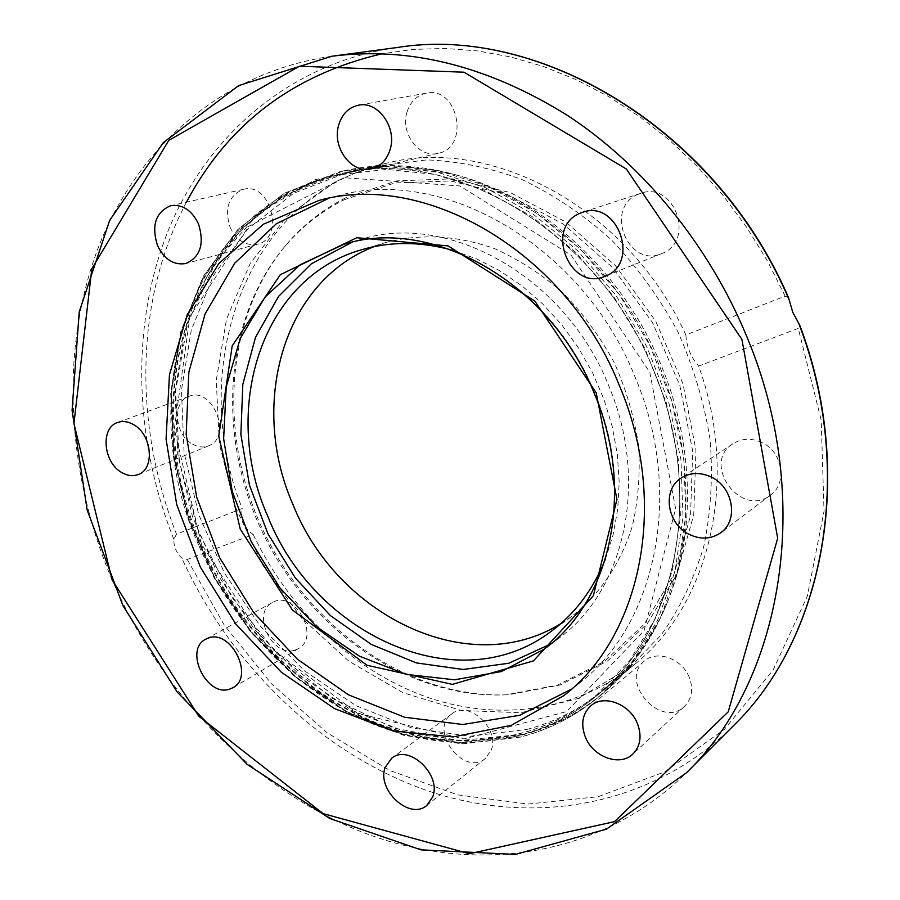 <?xml version="1.0" encoding="UTF-8"?>
<svg xmlns="http://www.w3.org/2000/svg" width="900" height="900" viewBox="0 0 900 900"><rect width="100%" height="100%" fill="white"/><g stroke="black" fill="none" stroke-linecap="round" stroke-linejoin="round"><path stroke-width="0.67" stroke-dasharray="4.5 3.38" d="M653.827 370.755C705.904 493.774 676.091 633.184 596.126 696.262C572.794 715.365 547.009 728.617 518.771 735.998L461.329 742.77L403.099 734.265L346.995 711.72L295.56 676.834L250.92 631.609L214.864 578.284L188.843 519.21L174.004 456.907L171.214 394.065L180.945 333.506L203.299 278.235L237.803 231.322L283.343 195.784L338.017 174.431C449.426 144.641 598.219 229.714 653.827 370.755M526.95 729.416C555.041 722.014 580.702 708.806 603.934 689.794C631.384 667.058 652.658 637.504 667.755 601.144C697.658 528.975 693.821 433.046 654.615 350.527C614.126 263.25 536.58 196.2 457.065 175.219C419.096 165.184 382.793 164.138 348.131 172.091L293.636 193.286L248.186 228.555L213.694 275.153L191.295 330.064L181.44 390.229L184.084 452.666L198.731 514.564L224.55 573.244L260.381 626.197L304.774 671.062L355.95 705.645L411.784 727.942L469.755 736.279L526.95 729.416M788.49 297.551L785.149 296.134L685.867 334.969C628.414 208.215 491.377 135.754 386.831 163.17C245.081 194.85 186.086 368.618 242.224 508.5L176.513 534.206L173.779 539.224C173.779 546.727 176.445 552.971 181.755 557.977L187.268 559.485L253.237 534.533C244.328 528.322 240.66 519.649 242.224 508.5M253.237 534.533C288.416 608.22 350.449 668.452 422.572 695.554C494.618 722.059 575.156 713.014 634.736 664.268C709.11 605.115 740.16 480.341 698.625 366.075L798.278 328.387L799.808 325.339M685.867 334.969C686.756 347.175 691.02 357.548 698.625 366.075M406.98 112.185C400.118 133.38 419.231 158.636 438.255 153.304C470.183 147.656 458.246 85.916 426.386 93.15C416.801 95.288 410.332 101.633 406.98 112.185M637.965 194.4C603.844 208.192 628.076 268.605 661.635 253.609C695.903 241.83 674.64 180.495 640.631 193.365L637.965 194.4M192.611 444.173C198.135 447.233 203.456 447.772 208.575 445.815C232.898 437.434 212.715 386.156 189.034 396.304C171.9 401.535 174.544 434.914 192.611 444.173M230.04 227.194C236.576 240.514 245.734 246.184 257.512 244.192C285.142 238.365 270.765 181.665 243.428 189.315C228.701 195.458 224.246 208.08 230.04 227.194M295.312 650.025L298.474 648.596C321.075 636.705 293.974 589.05 272.363 602.606C250.695 613.102 272.745 658.654 295.312 650.025M491.119 750.308C500.276 728.876 468.506 699.705 451.811 713.88C428.152 729.765 463.781 777.229 485.415 758.43L491.119 750.308M689.254 677.329C682.133 658.609 656.989 649.643 644.512 661.016C618.322 681.041 660.971 729.709 684.54 706.342C691.965 698.715 693.54 689.04 689.254 677.329M762.008 442.598C751.613 437.839 741.971 438.188 733.061 443.666C700.717 463.421 741.105 518.895 770.614 494.978C787.736 483.188 782.707 451.969 762.008 442.598M198.585 544.972C131.94 397.946 187.942 208.125 337.882 174.454C449.303 144.619 598.151 229.691 653.783 370.777C705.87 493.819 676.046 633.262 596.048 696.33C533.284 747.63 447.829 754.83 372.364 723.78C296.809 692.111 232.909 625.016 198.585 544.972M328.567 198.371L338.175 195.716C442.598 165.904 583.121 245.306 635.4 377.809C684.506 493.571 655.729 625.005 579.308 683.212L571.365 689.231M550.654 643.995L557.752 639.045C624.15 592.38 649.778 482.209 608.771 385.909C565.447 276.075 447.154 211.286 360.248 239.636L351.945 242.291M605.351 559.294L613.058 535.05L617.715 509.243L619.178 482.287L617.377 454.702L612.326 426.96L604.069 399.611L592.762 373.174L578.599 348.131L561.87 324.979L542.903 304.121L522.056 285.952L499.748 270.765L476.404 258.795L452.464 250.222M560.689 623.734L571.545 616.545C599.22 595.001 620.325 564.165 632.149 526.77C638.258 500.861 640.384 473.782 638.528 445.511C634.309 417.105 626.197 389.475 614.205 362.621C600.143 336.78 583.11 313.56 563.096 292.961C541.766 274.32 518.951 259.56 494.651 248.681C457.762 235.373 420.446 233.415 386.516 242.325L374.141 246.611M335.093 181.98L286.988 216.371L250.346 263.126L226.575 318.892L216.259 380.284L219.364 443.981L235.328 506.801L263.205 565.785L301.657 618.143L348.964 661.264L403.02 692.741L461.306 710.46L520.83 712.744L578.171 698.512L629.606 667.586L661.523 634.567C679.793 608.591 693.877 579.251 703.766 546.548C710.921 512.37 713.036 476.775 710.111 439.74C704.205 402.559 693.36 366.379 677.587 331.211C659.205 297.326 637.031 266.76 611.055 239.501C583.403 214.706 553.815 194.782 522.315 179.73C490.32 167.737 458.46 161.123 426.724 159.885L377.651 166.05L354.15 173.475L335.093 181.98M343.991 199.834L394.718 182.981L450.439 180.956L507.859 194.704L563.231 224.055L612.653 267.593L652.489 322.605L679.804 385.301L692.696 451.215L690.525 515.711L673.898 574.447L644.49 623.835L604.755 661.241L557.618 685.091L506.104 694.822C408.938 699.143 311.456 631.361 264.127 535.736C216.844 440.077 222.12 321.469 284.512 246.859C301.151 227.205 320.985 211.534 343.991 199.834M345.668 197.854C322.549 209.621 302.636 225.371 285.919 245.104C223.245 320.062 217.924 439.121 265.376 535.106C312.874 631.069 410.738 699.097 508.343 694.766L560.092 685.001L607.466 661.039L647.415 623.486L676.991 573.896L693.731 514.913L695.947 450.146L683.01 383.94L655.594 320.985L615.577 265.748L565.92 222.053L510.289 192.589L452.599 178.83L396.63 180.9L345.668 197.854M520.875 736.909L463.005 743.715L404.37 735.12L347.906 712.395L296.156 677.25L251.257 631.732L215.01 578.048L188.865 518.591L173.993 455.895L171.248 392.659L181.125 331.729L203.692 276.12L238.511 228.926L284.434 193.219L339.559 171.787L386.539 166.477L435.724 171.664L485.28 187.627L533.183 214.144L577.339 250.425L615.769 295.144L646.695 346.489L668.734 402.221L680.962 459.911L683.01 517.028L675.011 571.185L657.63 620.269L631.901 662.512L599.175 696.623C575.561 716.018 549.461 729.45 520.875 736.909M523.924 734.445L466.155 741.274L407.632 732.746L351.27 710.123L299.621 675.113L254.812 629.73L218.644 576.202L192.578 516.904L177.773 454.365L175.072 391.286L184.972 330.502L207.551 275.029L242.347 227.959L288.225 192.319L343.26 170.944L390.15 165.634L439.245 170.786L488.689 186.694L536.479 213.109L580.523 249.266L618.84 293.839L649.676 345.015L671.636 400.579L683.809 458.077L685.822 515.036L677.824 569.048L660.465 617.996L634.77 660.15L602.1 694.204C578.52 713.565 552.465 726.975 523.924 734.445M524.227 734.085L459.146 740.666L393.581 727.999L331.605 698.006L276.637 653.265L231.514 596.779L198.529 531.844L179.449 462.015L175.567 391.061L187.639 323.032L215.685 262.204L258.907 212.996L315.326 179.64L381.69 165.847L453.386 174.127C531.743 195.435 607.725 259.852 649.924 344.891C691.909 430.043 696.994 529.526 666.383 604.732C635.906 673.695 588.521 716.816 524.227 734.085M785.149 296.134L767.227 260.618L746.393 226.856L722.88 195.221L696.971 166.072L669.004 139.703L639.304 116.381L608.22 96.3L576.135 79.639L543.398 66.476L510.379 56.902L477.416 50.895L444.825 48.431L412.942 49.432L382.027 53.786M186.458 202.162C134.516 300.094 133.751 425.374 176.513 534.206M187.268 559.485L224.303 625.207L271.384 683.674L327.105 732.78L389.835 770.49L457.571 794.835L527.94 804.06L598.095 796.714L664.785 771.863L724.376 729.349L773.1 670.072L807.334 596.183L824.029 511.245L821.194 420.064L798.278 328.387M173.779 539.224C134.1 439.009 130.106 325.721 168.3 230.377C207.034 135.765 289.957 62.651 397.294 47.486M331.897 56.239C221.074 71.944 136.856 148.567 98.404 247.331C60.536 346.905 66.15 465.019 107.944 569.846C155.407 686.396 247.297 785.092 358.267 830.543C468.877 875.002 597.24 860.479 686.363 772.841M733.005 726.176C649.26 808.661 529.369 826.515 424.361 789.637C319.061 751.849 230.231 664.279 181.755 557.977M360.248 239.636L343.519 244.474C431.044 215.865 550.676 281.722 594.697 393.165C636.334 490.849 610.673 602.37 543.803 649.373L557.798 639.011M201.341 543.915L174.319 428.951L189.911 316.665L248.636 226.395L343.935 177.705L459.765 185.929L571.061 255.139L649.822 372.296L675.63 508.77L644.062 630.664L566.674 711.529L463.995 738.923L357.593 713.408L265.545 643.961L201.341 543.915M201.037 543.847C235.226 623.576 298.89 690.401 374.175 721.913C449.37 752.816 534.51 745.616 597.06 694.53L629.584 660.769L655.155 618.93L672.446 570.308L680.423 516.634L678.431 460.012L666.326 402.829L644.49 347.58L613.822 296.696L575.719 252.382L531.923 216.439L484.425 190.204L435.285 174.442L386.505 169.38L339.941 174.746C323.415 178.594 307.811 184.32 293.119 191.903C177.041 250.976 143.629 414.236 201.037 543.847M457.065 175.219L453.386 174.127C415.035 163.98 378.326 162.922 343.26 170.944L284.254 193.275L238.174 229.072L203.254 276.334L180.607 331.988L170.685 392.929L173.407 456.165L188.246 518.839L214.357 578.284L250.594 631.946L295.481 677.452L347.254 712.586L403.762 735.322L462.488 743.918L520.504 737.1C549.225 729.607 575.46 716.107 599.175 696.623L602.1 694.204C629.752 671.197 651.184 641.374 666.383 604.732L667.755 601.144M386.854 163.159L347.895 172.148M634.736 664.268L603.945 689.783M438.255 153.304L371.509 168.829M426.386 93.15L358.537 105.176M661.658 253.597L604.969 276.3M640.62 193.365L582.457 212.355M733.061 443.666L681.221 478.001M770.625 494.966L720.911 532.631M644.501 661.016L590.76 705.836M684.54 706.342L632.812 754.076M451.811 713.88L391.691 758.216M485.415 758.43L426.848 805.365M298.474 648.596L233.1 687.623M272.385 602.584L205.763 639.191M208.575 445.815L138.308 474.502M189.034 396.304L117.619 422.494M257.501 244.192L185.929 263.498M243.439 189.315L170.752 205.695M563.681 695.734L579.352 683.179M318.735 200.542L338.22 195.705M571.59 616.511L550.406 631.935M386.494 242.325L361.373 249.806M629.606 667.586L597.06 694.53C534.251 745.83 448.762 753.097 373.5 722.216C298.125 690.716 234.472 623.936 200.295 544.264C133.92 397.89 189.889 208.541 339.941 174.746L381.105 165.218M506.104 694.822L508.343 694.766M284.512 246.859L285.919 245.104"/><path stroke-width="1.35" d="M798.84 323.618C856.597 473.816 823.005 639.54 733.005 726.176C822.859 639.574 856.53 474.896 799.808 325.339L792.776 312.277L788.49 297.551C715.5 127.946 538.605 24.435 397.294 47.486C538.673 24.3 716.467 128.756 789.075 299.61M338.636 125.224C341.989 114.086 348.615 107.404 358.537 105.188C377.955 100.71 397.226 127.597 390.139 149.468C386.854 159.919 380.644 166.365 371.509 168.829C351.844 174.341 331.774 147.589 338.636 125.224M579.701 213.424L582.502 212.333C617.569 199.058 640.575 263.25 605.486 276.075L604.969 276.3C570.071 291.938 544.207 227.835 579.701 213.424M711.484 477.18C733.23 487.316 738.731 520.403 720.911 532.631C711.191 539.325 700.515 539.842 688.883 534.206C666.81 523.564 662.029 489.6 681.221 477.99C690.48 472.309 700.571 472.039 711.484 477.18M637.47 723.679C642.038 736.054 640.485 746.19 632.812 754.087C619.942 766.935 592.942 756.967 585.326 736.988C580.59 724.151 582.401 713.768 590.771 705.836C603.641 694.069 629.899 703.879 637.47 723.679M432.664 796.961L426.859 805.365C409.793 820.721 376.301 789.84 385.223 767.351L391.691 758.216C408.757 743.659 441.889 774.709 432.664 796.961M229.871 689.062C206.797 697.736 183.623 649.834 205.763 639.191L208.192 638.123C230.771 628.819 254.768 676.429 233.123 687.6L229.871 689.062M121.916 472.624C103.286 462.746 100.125 427.793 117.619 422.494C122.591 420.761 127.811 421.414 133.245 424.44C151.909 434.07 155.284 468.877 138.308 474.502C133.088 476.505 127.62 475.875 121.916 472.624M157.466 245.441C151.256 225.315 155.678 212.074 170.741 205.695C182.531 204.12 191.79 210.218 198.518 223.965C204.593 243.765 200.396 256.939 185.94 263.498C173.857 265.5 164.362 259.493 157.466 245.441M571.365 689.231L519.592 715.32L462.746 724.5L404.572 717.232L348.469 694.822L297.36 659.183L253.744 612.619L219.656 557.73L196.718 497.329L186.176 434.396L188.854 372.15L205.088 313.965L234.607 263.317L276.401 223.706L328.567 198.371M619.594 386.066C669.589 503.775 640.732 637.099 563.648 695.768L511.346 725.332L453.071 736.92L392.929 730.913L334.62 708.671L281.385 672.266L235.901 624.184L200.419 567.248L176.692 504.484L166.072 439.155L169.447 374.749L187.155 314.91L218.88 263.464L263.452 224.179L318.69 200.554C423.979 170.426 566.359 251.314 619.594 386.066M351.945 242.291L311.209 263.914L278.55 296.438L255.465 337.478L242.809 384.401L240.874 434.52L249.458 485.179L267.964 533.835L295.402 578.059L330.457 615.634L371.464 644.501L416.441 662.918L463.072 669.476L508.748 663.255L550.654 643.995M452.464 250.222C420.514 241.436 390.161 241.301 361.395 249.806C259.965 278.618 220.68 411.165 267.907 516.611C314.213 634.387 457.627 701.471 550.35 631.98C574.594 614.273 592.931 590.04 605.351 559.294M374.141 246.611C282.251 281.88 249.109 405.664 292.995 504.54C336.746 615.105 468.416 680.861 560.689 623.734M382.027 53.786C293.017 74.61 227.824 124.065 186.458 202.162M747.034 337.162C709.459 245.768 644.164 165.915 567.967 115.729C488.464 66.094 409.77 46.26 331.897 56.239L238.691 85.567L163.339 142.594L109.665 220.376L79.245 311.839L72.079 410.389L87.176 510.075L122.895 605.554L177.097 691.898L247.174 764.404L329.85 818.528L421.009 849.859L515.419 854.415L606.488 829.125L686.363 772.841C782.077 681.244 814.995 499.41 747.034 337.162M741.904 339.368L777.69 538.222L728.224 711.844L614.554 821.633L469.361 853.751L323.179 813.645L198.855 716.299L112.117 579.859L73.935 423.596L91.811 268.796L168.784 140.321L299.396 66.229L463.984 72.191L626.299 168.964L741.904 339.368M543.803 649.373L501.435 671.535L454.556 679.804L406.271 674.381L359.438 656.19L316.609 626.749L279.99 587.947L251.381 542.036L232.245 491.434L223.639 438.784L226.215 386.876L240.176 338.614L265.162 296.944L300.184 264.701L343.519 244.474C430.324 215.966 550.125 281.644 594.293 393.435C636.041 491.411 610.2 602.798 543.803 649.373M596.194 392.816L534.915 301.151L448.144 245.914L356.771 237.724L280.305 274.702L232.189 345.904L218.745 436.027L240.221 529.043L292.32 609.885L366.919 665.246L452.329 684.371L533.464 660.881L593.393 595.643L616.939 499.421L596.194 392.816M397.294 47.486L331.897 56.239M733.005 726.176L686.363 772.841"/></g></svg>
